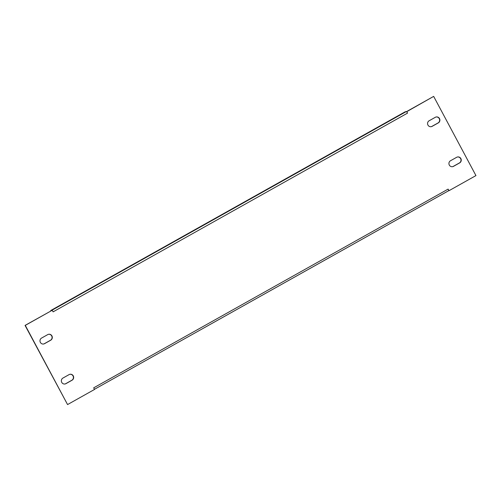 <?xml version="1.0" encoding="UTF-8"?>
<svg xmlns="http://www.w3.org/2000/svg" width="501" height="501" viewBox="0 0 501 501"><rect width="100%" height="100%" fill="white"/><g stroke="black" fill="none" stroke-linecap="round" stroke-linejoin="round"><path stroke-width="0.75" d="M435.313 117.297A3.188 3.081 -99.6 0 1 439.509 118.587A3.188 3.081 -99.6 0 1 438.306 122.895L432.138 126.352A3.188 3.081 -99.6 0 1 427.735 124.58A3.188 3.081 -99.6 0 1 429.15 120.754L435.313 117.297M436.164 116.977A3.188 3.081 -99.6 0 1 438.074 122.933L431.912 126.39A3.188 3.081 -99.6 0 1 431.06 126.709M47.733 334.612A3.188 3.081 -99.6 0 1 51.922 335.902A3.188 3.081 -99.6 0 1 50.72 340.21L44.558 343.667A3.188 3.081 -99.6 0 1 40.155 341.895A3.188 3.081 -99.6 0 1 41.564 338.069L47.733 334.612M48.584 334.292A3.188 3.081 -99.6 0 1 50.495 340.254L44.332 343.705A3.188 3.081 -99.6 0 1 43.481 344.024M460.864 158.579A3.188 3.081 80.4 0 0 456.668 157.295L450.505 160.746A3.188 3.081 80.4 0 0 452.528 166.689A3.188 3.081 80.4 0 0 453.499 166.351L459.661 162.894A3.188 3.081 80.4 0 0 460.864 158.579M452.416 166.708A3.188 3.081 80.4 0 0 453.267 166.388L459.436 162.931A3.188 3.081 80.4 0 0 457.519 156.976M73.278 375.894A3.188 3.081 80.4 0 0 69.088 374.61L62.926 378.067A3.188 3.081 80.4 0 0 64.948 384.004A3.188 3.081 80.4 0 0 65.913 383.666L72.075 380.209A3.188 3.081 80.4 0 0 73.278 375.894M64.836 384.023A3.188 3.081 80.4 0 0 65.687 383.703L71.85 380.246A3.188 3.081 80.4 0 0 69.94 374.291M52.248 310.257L25.05 325.412L67.56 404.57L94.532 389.446L93.674 387.849L448.126 189.109L448.984 190.706L475.95 175.588L433.666 96.392L406.699 111.516L407.551 113.113L53.1 311.854L52.248 310.257L25.275 325.374L67.56 404.57M433.666 96.392L406.58 111.767A1.822 0.438 60.7 0 1 407.551 113.113M448.126 189.109A1.822 0.438 60.7 0 1 448.639 190.53L448.984 190.706M51.91 310.351A1.822 0.438 -119.3 0 0 51.791 310.332L50.764 310.507L50.97 310.883M50.764 310.507L405.215 111.767L406.242 111.591A1.822 0.438 60.7 0 1 406.58 111.767M448.639 190.53A1.822 0.438 60.7 0 1 448.564 190.775A1.822 0.438 60.7 0 1 448.527 190.787L94.457 389.308L448.564 190.775M406.242 111.591L51.791 310.332"/></g></svg>
